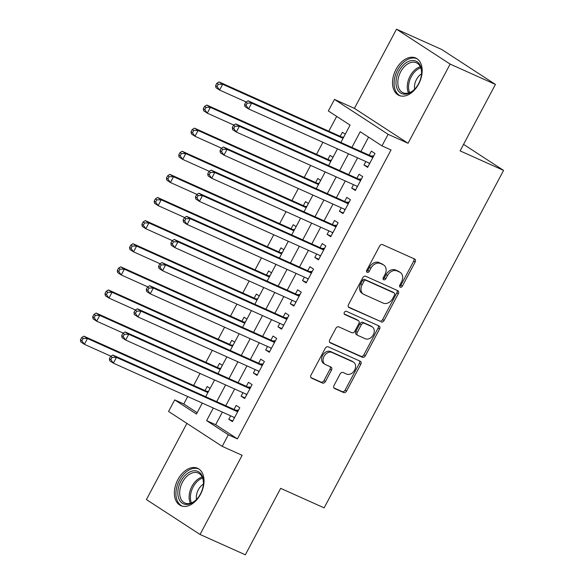 <?xml version="1.0" encoding="UTF-8"?>
<svg xmlns="http://www.w3.org/2000/svg" width="584" height="584" viewBox="0 0 584 584"><rect width="100%" height="100%" fill="white"/><g stroke="black" fill="none" stroke-linecap="round" stroke-linejoin="round"><path stroke-width="0.88" d="M400.244 287.211A1.803 1.358 123.1 0 0 402.332 286.182L415.151 262.077A2.577 1.942 123.1 0 0 414.779 259.121A2.577 1.942 123.1 0 0 414.574 259.011L382.571 244.638A2.577 1.942 123.1 0 0 379.585 246.112L366.767 270.217A1.803 1.358 123.1 0 0 367.029 272.29A1.803 1.358 123.1 0 0 367.168 272.363A1.803 1.358 123.1 0 0 369.256 271.334L370.913 268.217A8.249 6.205 123.1 0 1 380.469 263.508L383.133 264.705A8.249 6.205 123.1 0 1 383.768 265.056A8.249 6.205 123.1 0 1 384.966 274.524L383.301 277.641A1.803 1.358 123.1 0 0 383.564 279.714A1.803 1.358 123.1 0 0 383.703 279.787A1.803 1.358 123.1 0 0 385.79 278.758L387.455 275.641A8.249 6.205 123.1 0 1 397.003 270.932L399.668 272.129A8.249 6.205 123.1 0 1 400.31 272.48A8.249 6.205 123.1 0 1 401.5 281.948L399.843 285.065A1.803 1.358 123.1 0 0 400.106 287.138A1.803 1.358 123.1 0 0 400.244 287.211M399.602 286.321A1.803 1.358 123.1 0 0 400.879 285.24L413.698 261.136A2.577 1.942 123.1 0 0 413.793 258.661M366.526 271.472A1.803 1.358 123.1 0 0 367.803 270.392L369.468 267.275L370.913 268.217M383.067 278.897A1.803 1.358 123.1 0 0 384.345 277.816L386.002 274.699L387.455 275.641M200.509 494.327A20.477 13.396 -65.8 0 0 197.589 468.288A20.477 13.396 -65.8 0 0 177.894 479.61A20.477 13.396 -65.8 0 0 180.814 505.656A20.477 13.396 -65.8 0 0 200.509 494.327M418.655 84.052A20.477 13.396 -65.8 0 0 415.735 58.013A20.477 13.396 -65.8 0 0 396.04 69.343A20.477 13.396 -65.8 0 0 398.96 95.382A20.477 13.396 -65.8 0 0 418.655 84.052M334.033 385.433A2.577 1.942 123.1 0 0 334.406 388.389A2.577 1.942 123.1 0 0 334.603 388.499L343.582 392.528A2.577 1.942 123.1 0 0 346.567 391.061L360.803 364.285A2.577 1.942 123.1 0 0 360.43 361.328A2.577 1.942 123.1 0 0 360.233 361.219L328.223 346.852A2.577 1.942 123.1 0 0 325.237 348.319L311.002 375.089A2.577 1.942 123.1 0 0 311.374 378.052A2.577 1.942 123.1 0 0 311.579 378.162L322.426 383.031A2.577 1.942 123.1 0 0 325.405 381.556L331.5 370.103A2.577 1.942 123.1 0 0 331.128 367.139A2.577 1.942 123.1 0 0 330.931 367.037L325.551 364.62A6.891 5.19 123.1 0 1 325.018 364.328A6.891 5.19 123.1 0 1 324.215 356.065A6.891 5.19 123.1 0 1 332.004 352.481L353.072 361.941A6.891 5.19 123.1 0 1 353.605 362.233A6.891 5.19 123.1 0 1 354.408 370.497A6.891 5.19 123.1 0 1 346.619 374.081L343.107 372.504A2.577 1.942 123.1 0 0 340.122 373.972L334.033 385.433M222.373 412.1L215.664 424.714L237.411 438.869L228.351 434.795L222.205 446.359L168.572 411.457L174.718 399.901L196.458 414.049L202.29 403.084M495.429 84.432L450.14 64.101L396.507 29.2L441.796 49.53L495.429 84.432L460.097 150.884L503.576 170.404L324.142 507.868L280.663 488.348L245.331 554.8L200.042 534.469L242.134 455.301L222.205 446.359M396.507 29.2L354.415 108.368L408.048 143.262L450.14 64.101M408.048 143.262L388.119 134.32L381.972 145.876L360.233 131.728L351.889 147.409M237.411 438.869L391.032 149.942L381.972 145.876M381.104 321.966A2.577 1.942 123.1 0 0 384.082 320.499L398.317 293.73A2.577 1.942 123.1 0 0 397.945 290.766A2.577 1.942 123.1 0 0 397.748 290.657L365.737 276.29A2.577 1.942 123.1 0 0 362.759 277.758L348.524 304.534A2.577 1.942 123.1 0 0 348.896 307.491A2.577 1.942 123.1 0 0 349.093 307.6L379.651 321.025A2.577 1.942 123.1 0 0 382.637 319.558L396.872 292.781A2.577 1.942 123.1 0 0 396.959 290.306M379.564 329.004L365.328 355.78A2.577 1.942 123.1 0 1 362.343 357.247L330.332 342.881A2.577 1.942 123.1 0 1 330.135 342.772A2.577 1.942 123.1 0 1 329.763 339.815L335.851 328.354A2.577 1.942 123.1 0 1 338.837 326.887L351.823 332.712A2.577 1.942 123.1 0 0 354.802 331.245L358.846 323.638A2.577 1.942 123.1 0 0 358.474 320.682A2.577 1.942 123.1 0 0 358.277 320.572L344.757 314.506A1.803 1.358 123.1 0 1 344.618 314.433A1.803 1.358 123.1 0 1 344.414 312.265A1.803 1.358 123.1 0 1 346.451 311.33L378.987 325.938A2.577 1.942 123.1 0 1 379.191 326.047A2.577 1.942 123.1 0 1 379.564 329.004L378.111 328.062L363.876 354.838L365.328 355.78M186.909 423.393L146.409 499.568L200.042 534.469M210.087 388.418L207.189 386.535L205.035 390.579M222.38 365.307L219.482 363.423L217.328 367.467M234.666 342.195L231.768 340.304L229.621 344.356M246.959 319.076L244.061 317.192L241.907 321.236M259.245 295.964L256.347 294.081L254.201 298.125M271.538 272.852L268.64 270.969L266.486 275.013M283.824 249.74L280.926 247.85L278.78 251.894M296.117 226.621L293.219 224.738L291.066 228.782M308.403 203.509L305.505 201.626L303.359 205.67M320.696 180.398L317.798 178.507L315.645 182.551M332.989 157.278L330.091 155.395L327.938 159.439M365.832 161.556L363.993 165.017L367.621 167.374L374.994 153.504L371.373 151.147L369.219 155.191M353.546 184.675L351.707 188.128L355.327 190.486L362.701 176.616L359.08 174.258L356.926 178.303M341.253 207.787L339.413 211.24L343.042 213.598L350.415 199.735L346.786 197.377L344.64 201.422M328.96 230.899L327.128 234.359L330.748 236.717L338.121 222.847L334.501 220.489L332.347 224.533M316.674 254.018L314.834 257.471L318.462 259.829L325.836 245.959L322.207 243.601L320.061 247.645M304.381 277.13L302.548 280.583L306.169 282.941L313.542 269.071L309.921 266.713L307.768 270.764M292.095 300.242L290.255 303.695L293.883 306.053L301.256 292.19L297.628 289.832L295.482 293.876M279.802 323.361L277.969 326.814L281.59 329.172L288.963 315.302L285.342 312.944L283.189 316.988M267.516 346.473L265.676 349.925L269.304 352.283L276.677 338.413L273.049 336.055L270.903 340.1M255.223 369.584L253.39 373.037L257.011 375.395L264.384 361.532L260.763 359.175L258.61 363.219M242.937 392.696L241.097 396.156L244.718 398.514L252.098 384.644L248.47 382.286L246.324 386.331M368.57 137.152L360.948 151.475M357.561 157.848L348.663 174.594M345.275 180.96L336.369 197.706M332.982 204.079L324.083 220.818M320.696 227.191L311.79 243.937M308.403 250.302L299.497 267.049M296.117 273.414L287.211 290.16M283.824 296.533L274.918 313.279M271.531 319.645L262.632 336.391M259.245 342.757L250.339 359.503M246.952 365.876L238.053 382.615M234.666 388.988L225.76 405.734M230.643 415.815L228.804 419.268L232.432 421.626L239.805 407.756L236.184 405.398L234.031 409.442M336.676 116.398L328.807 131.203M322.908 142.292L316.521 154.315M310.622 165.403L304.228 177.427M298.329 188.515L291.942 200.538M286.043 211.634L279.648 223.657M273.75 234.746L267.355 246.769M261.464 257.858L255.069 269.881M249.171 280.977L242.776 293M236.885 304.089L230.49 316.112M224.592 327.201L218.197 339.224M212.299 350.312L205.911 362.343M200.013 373.431L193.618 385.455M187.719 396.543L183.778 403.967L197.18 412.691M345.275 134.167L342.377 132.283L340.224 136.327M503.576 170.404L463.565 144.365M183.778 403.967L174.718 399.901M340.866 142.459L350.086 125.122L328.339 110.975L334.486 99.419L388.119 134.32M354.415 108.368L334.486 99.419M213.313 408.034L206.612 420.648L228.351 434.795M348.502 153.782L339.603 170.528M336.216 176.894L327.31 193.64M323.923 200.005L315.024 216.752M311.637 223.124L302.731 239.871M299.344 246.236L290.445 262.983M287.058 269.348L278.152 286.094M274.765 292.467L265.866 309.206M262.479 315.579L253.573 332.325M250.186 338.691L241.28 355.437M237.9 361.803L228.994 378.549M225.607 384.922L216.701 401.668M205.678 396.719L214.583 379.972M217.963 373.599L226.869 356.853M230.257 350.488L239.163 333.741M242.55 327.376L251.448 310.63M254.836 304.257L263.742 287.518M267.129 281.145L276.028 264.399M279.415 258.033L288.321 241.287M291.708 234.921L300.607 218.175M303.994 211.802L312.9 195.056M316.287 188.69L325.193 171.944M328.573 165.579L337.479 148.832M215.664 424.714L206.612 420.648M363.993 165.017L367.935 166.783M351.707 188.128L355.641 189.895M339.413 211.24L343.356 213.007M327.128 234.359L331.062 236.126M314.834 257.471L318.776 259.238M302.548 280.583L306.483 282.349M290.255 303.695L294.197 305.469M277.969 326.814L281.904 328.58M265.676 349.925L269.618 351.692M253.39 373.037L257.325 374.811M241.097 396.156L245.032 397.923M228.804 419.268L232.746 421.035M400.31 272.48L398.857 271.538A8.249 6.205 123.1 0 0 398.222 271.188L399.668 272.129M386.002 274.699A8.249 6.205 123.1 0 1 395.55 269.99L398.222 271.188M383.768 265.056L382.323 264.114A8.249 6.205 123.1 0 0 381.68 263.764L383.133 264.705M369.468 267.275A8.249 6.205 123.1 0 1 379.016 262.566L381.68 263.764M348.429 307.009L379.651 321.025M394.507 295.103A1.803 1.358 123.1 0 0 394.244 293.037A1.803 1.358 123.1 0 0 394.105 292.956L366.007 280.342A1.803 1.358 123.1 0 0 363.92 281.371L362.168 284.663A8.249 6.205 123.1 0 0 363.365 294.132A8.249 6.205 123.1 0 0 364 294.475L383.206 303.103A8.249 6.205 123.1 0 0 392.755 298.395L394.507 295.103M392.923 292.19A1.803 1.358 123.1 0 0 392.791 292.088A1.803 1.358 123.1 0 0 392.652 292.015L394.105 292.956M363.365 294.132L361.912 293.19A8.249 6.205 123.1 0 1 360.722 283.722L362.467 280.429A1.803 1.358 123.1 0 1 364.555 279.4L392.652 292.015M329.668 342.29L360.89 356.306A2.577 1.942 123.1 0 0 363.876 354.838M357.204 319.879A2.577 1.942 123.1 0 0 357.021 319.74A2.577 1.942 123.1 0 0 356.824 319.63L344.231 313.98M365.292 338.757A6.891 5.19 123.1 0 0 373.074 335.179A6.891 5.19 123.1 0 0 372.278 326.909A6.891 5.19 123.1 0 0 371.745 326.624L364.321 323.288A2.577 1.942 123.1 0 0 361.335 324.755L357.291 332.362A2.577 1.942 123.1 0 0 357.663 335.318A2.577 1.942 123.1 0 0 357.868 335.428L365.292 338.757M372.278 326.909L370.825 325.967A6.891 5.19 123.1 0 0 370.293 325.675L371.745 326.624M356.415 334.486A2.577 1.942 123.1 0 1 356.218 334.377A2.577 1.942 123.1 0 1 355.846 331.413L359.883 323.813A2.577 1.942 123.1 0 1 362.868 322.346L370.293 325.675M378.111 328.062A2.577 1.942 123.1 0 0 378.206 325.587M353.605 362.233L352.159 361.284A6.891 5.19 123.1 0 0 351.626 361L353.072 361.941M325.018 364.328L323.565 363.387A6.891 5.19 123.1 0 1 322.769 355.123A6.891 5.19 123.1 0 1 330.551 351.539L351.626 361M310.914 377.571L320.974 382.082A2.577 1.942 123.1 0 0 323.959 380.615L330.048 369.154A2.577 1.942 123.1 0 0 330.142 366.679M333.938 387.907L342.136 391.587A2.577 1.942 123.1 0 0 345.122 390.112L359.357 363.343A2.577 1.942 123.1 0 0 359.445 360.868M343.742 137.05L342.443 137.116A2.628 1.978 -56.9 0 1 341.676 136.977L219.029 81.913L222.657 84.271L219.584 90.053L246.134 101.974M343.063 138.328L222.657 84.271L218.292 84.242L216.839 83.3L215.613 85.614L217.058 86.556L218.292 84.242M217.058 86.556L219.584 90.053L215.956 87.695L215.613 85.614M216.839 83.3L219.029 81.913M372.957 157.33L370.672 155.84L248.025 100.784L251.646 103.142L372.84 157.549M247.28 103.105L251.646 103.142L248.572 108.916L244.952 106.558L244.601 104.478L246.054 105.419L247.28 103.105L245.835 102.163L244.601 104.478M369.774 163.33L248.572 108.916L246.054 105.419M370.672 155.84A2.628 1.978 123.1 0 0 371.431 155.979L373.738 155.862M369.504 163.834L368.781 162.885M248.025 100.784L245.835 102.163M399.011 70.978A17.724 11.592 114.2 0 1 413.669 60.546A17.724 11.592 114.2 0 1 421.59 73.343A17.724 11.592 114.2 0 1 418.582 83.716A17.724 11.592 114.2 0 1 414.304 89.571A17.724 11.592 114.2 0 1 398.631 91.265A17.724 11.592 114.2 0 1 399.011 70.978M421.56 73.701A16.41 10.738 -65.8 0 0 416.421 62.787A16.41 10.738 -65.8 0 0 400.639 71.861A16.41 10.738 -65.8 0 0 402.982 92.725A16.41 10.738 -65.8 0 0 414.552 89.316M421.553 73.832A11.687 7.643 -65.8 0 0 416.48 79.497A11.687 7.643 -65.8 0 0 414.647 89.213M417.064 58.758A20.345 13.315 -65.8 0 0 397.565 70.036A20.345 13.315 -65.8 0 0 400.398 95.878M192.946 470.923A17.724 11.592 114.2 0 1 203.444 483.61A17.724 11.592 114.2 0 1 196.158 499.838A17.724 11.592 114.2 0 1 188.362 504.313A17.724 11.592 114.2 0 1 178.032 489.91A17.724 11.592 114.2 0 1 192.946 470.923M203.414 483.975A16.41 10.738 -65.8 0 0 198.275 473.055A16.41 10.738 -65.8 0 0 193.676 472.565A16.41 10.738 -65.8 0 0 180.573 486.859A16.41 10.738 -65.8 0 0 184.836 502.999A16.41 10.738 -65.8 0 0 189.435 503.488A16.41 10.738 -65.8 0 0 196.406 499.583M198.918 469.025A20.345 13.315 -65.8 0 0 193.282 468.456A20.345 13.315 -65.8 0 0 177.047 486.122A20.345 13.315 -65.8 0 0 182.252 506.153M203.407 484.107A11.687 7.643 -65.8 0 0 196.501 499.488M331.457 160.162L330.15 160.228A2.628 1.978 -56.9 0 1 329.383 160.089L206.743 105.032L210.364 107.39L207.291 113.165L233.848 125.085M330.77 161.447L210.364 107.39L205.999 107.354L204.553 106.412L203.32 108.726L204.772 109.668L205.999 107.354M204.772 109.668L207.291 113.165L203.67 110.807L203.32 108.726M204.553 106.412L206.743 105.032M319.163 183.274L317.864 183.339A2.628 1.978 -56.9 0 1 317.097 183.208L194.45 128.144L198.078 130.502L195.005 136.284L221.555 148.205M318.484 184.559L198.078 130.502L193.713 130.473L192.26 129.531L191.034 131.838L192.479 132.78L193.713 130.473M192.479 132.78L195.005 136.284L191.377 133.926L191.034 131.838M192.26 129.531L194.45 128.144M306.877 206.393L305.571 206.459A2.628 1.978 -56.9 0 1 304.804 206.32L182.164 151.256L185.785 153.614L182.712 159.395L209.262 171.316M306.191 207.67L185.785 153.614L181.42 153.585L179.974 152.643L178.74 154.95L180.193 155.899L181.42 153.585M180.193 155.899L182.712 159.395L179.091 157.038L178.74 154.95M179.974 152.643L182.164 151.256M294.584 229.505L293.285 229.57A2.628 1.978 -56.9 0 1 292.518 229.432L169.871 174.375L173.492 176.733L170.426 182.507L196.976 194.428M293.905 230.789L173.492 176.733L169.134 176.697L167.681 175.755L166.455 178.069L167.9 179.011L169.134 176.697M167.9 179.011L170.426 182.507L166.798 180.149L166.455 178.069M167.681 175.755L169.871 174.375M360.671 180.449L358.379 178.952L235.732 123.896L239.36 126.253L360.554 180.66M234.994 126.224L239.36 126.253L236.286 132.028L232.658 129.67L232.315 127.589L233.761 128.531L234.994 126.224L233.542 125.275L232.315 127.589M357.481 186.442L236.286 132.028L233.761 128.531M358.379 178.952A2.628 1.978 123.1 0 0 359.145 179.091L361.452 178.974M357.211 186.946L356.495 185.997M235.732 123.896L233.542 125.275M348.378 203.561L346.086 202.071L223.446 147.007L227.066 149.365L348.261 203.779M222.701 149.336L227.066 149.365L223.993 155.147L220.372 152.789L220.022 150.701L221.475 151.65L222.701 149.336L221.256 148.394L220.022 150.701M345.188 209.554L223.993 155.147L221.475 151.65M346.086 202.071A2.628 1.978 123.1 0 0 346.852 202.203L349.159 202.086M344.918 210.065L344.202 209.108M223.446 147.007L221.256 148.394M336.092 226.672L333.8 225.183L211.153 170.119L214.773 172.477L335.975 226.891M210.415 172.448L214.773 172.477L211.707 178.259L208.079 175.901L207.736 173.82L209.181 174.762L210.415 172.448L208.963 171.506L207.736 173.82M332.902 232.673L211.707 178.259L209.181 174.762M333.8 225.183A2.628 1.978 123.1 0 0 334.566 225.322L336.873 225.205M332.632 233.177L331.916 232.228M211.153 170.119L208.963 171.506M323.799 249.784L321.507 248.295L198.859 193.238L202.487 195.596L323.682 250.003M198.122 195.56L202.487 195.596L199.414 201.371L195.793 199.013L195.443 196.932L196.896 197.874L198.122 195.56L196.677 194.618L195.443 196.932M320.609 255.785L199.414 201.371L196.896 197.874M321.507 248.295A2.628 1.978 123.1 0 0 322.273 248.434L324.58 248.317M320.339 256.288L319.623 255.339M198.859 193.238L196.677 194.618M282.298 252.617L280.992 252.682A2.628 1.978 -56.9 0 1 280.225 252.543L157.578 197.487L161.206 199.845L158.133 205.619L184.683 217.54M281.612 253.901L161.206 199.845L156.84 199.816L155.395 198.867L154.161 201.181L155.614 202.122L156.84 199.816M155.614 202.122L158.133 205.619L154.512 203.261L154.161 201.181M155.395 198.867L157.578 197.487M311.506 272.903L309.221 271.414L186.573 216.35L190.194 218.708L311.396 273.122M185.836 218.679L190.194 218.708L187.121 224.49L183.5 222.132L183.157 220.044L184.602 220.986L185.836 218.679L184.383 217.737L183.157 220.044M308.323 278.897L187.121 224.49L184.602 220.986M309.221 271.414A2.628 1.978 123.1 0 0 309.987 271.545L312.294 271.429M308.053 279.407L307.33 278.451M186.573 216.35L184.383 217.737M270.005 275.728L268.706 275.794A2.628 1.978 -56.9 0 1 267.939 275.663L145.292 220.599L148.913 222.957L145.839 228.738L172.397 240.659M269.326 277.013L148.913 222.957L144.555 222.927L143.102 221.986L141.875 224.292L143.321 225.242L144.555 222.927M143.321 225.242L145.839 228.738L142.219 226.38L141.875 224.292M143.102 221.986L145.292 220.599M299.22 296.015L296.928 294.526L174.28 239.462L177.908 241.82L299.103 296.234M173.543 241.791L177.908 241.82L174.835 247.601L171.207 245.243L170.864 243.156L172.316 244.105L173.543 241.791L172.09 240.849L170.864 243.156M296.03 302.008L174.835 247.601L172.316 244.105M296.928 294.526A2.628 1.978 123.1 0 0 297.694 294.664L300.001 294.548M295.76 302.519L295.044 301.57M174.28 239.462L172.09 240.849M257.712 298.847L256.412 298.913A2.628 1.978 -56.9 0 1 255.646 298.774L132.999 243.711L136.627 246.068L133.553 251.85L160.104 263.771M257.033 300.125L136.627 246.068L132.261 246.039L130.809 245.097L129.582 247.412L131.035 248.353L132.261 246.039M131.035 248.353L133.553 251.85L129.925 249.492L129.582 247.412M130.809 245.097L132.999 243.711M286.926 319.127L284.642 317.638L161.994 262.581L165.615 264.939L286.817 319.346M161.25 264.902L165.615 264.939L162.542 270.713L158.921 268.355L158.578 266.275L160.023 267.216L161.25 264.902L159.804 263.961L158.578 266.275M283.744 325.127L162.542 270.713L160.023 267.216M284.642 317.638A2.628 1.978 123.1 0 0 285.401 317.776L287.715 317.659M283.474 325.631L282.751 324.682M161.994 262.581L159.804 263.961M245.426 321.959L244.119 322.025A2.628 1.978 -56.9 0 1 243.36 321.886L120.713 266.83L124.334 269.188L121.26 274.962L147.818 286.883M244.747 323.244L124.334 269.188L119.968 269.158L118.523 268.209L117.296 270.523L118.742 271.465L119.968 269.158M118.742 271.465L121.26 274.962L117.639 272.604L117.296 270.523M118.523 268.209L120.713 266.83M274.641 342.246L272.348 340.757L149.701 285.693L153.329 288.051L274.524 342.458M148.964 288.022L153.329 288.051L150.256 293.825L146.628 291.467L146.285 289.387L147.737 290.328L148.964 288.022L147.511 287.072L146.285 289.387M271.451 348.239L150.256 293.825L147.737 290.328M272.348 340.757A2.628 1.978 123.1 0 0 273.115 340.888L275.422 340.771M271.18 348.743L270.465 347.794M149.701 285.693L147.511 287.072M233.133 345.071L231.833 345.137A2.628 1.978 -56.9 0 1 231.067 345.005L108.42 289.941L112.048 292.299L108.974 298.081L135.524 310.002M232.454 346.356L112.048 292.299L107.682 292.27L106.23 291.328L105.003 293.635L106.456 294.577L107.682 292.27M106.456 294.577L108.974 298.081L105.346 295.723L105.003 293.635M106.23 291.328L108.42 289.941M220.847 368.19L219.54 368.256A2.628 1.978 -56.9 0 1 218.781 368.117L96.134 313.053L99.755 315.411L96.681 321.193L123.239 333.114M220.161 369.468L99.755 315.411L95.389 315.382L93.944 314.44L92.71 316.754L94.163 317.696L95.389 315.382M94.163 317.696L96.681 321.193L93.06 318.835L92.71 316.754M93.944 314.44L96.134 313.053M262.347 365.358L260.062 363.868L137.415 308.805L141.036 311.162L262.231 365.577M136.671 311.133L141.036 311.162L137.963 316.944L134.342 314.586L133.992 312.498L135.444 313.447L136.671 311.133L135.225 310.192L133.992 312.498M259.165 371.351L137.963 316.944L135.444 313.447M260.062 363.868A2.628 1.978 123.1 0 0 260.822 364.007L263.128 363.883M258.894 371.862L258.172 370.906M137.415 308.805L135.225 310.192M250.061 388.469L247.769 386.98L125.122 331.916L128.75 334.282L249.945 388.689M124.385 334.245L128.75 334.282L125.677 340.056L122.049 337.698L121.706 335.618L123.151 336.559L124.385 334.245L122.932 333.303L121.706 335.618M246.871 394.47L125.677 340.056L123.151 336.559M247.769 386.98A2.628 1.978 123.1 0 0 248.536 387.119L250.843 387.002M246.601 394.974L245.886 394.025M125.122 331.916L122.932 333.303M208.554 391.302L207.254 391.368A2.628 1.978 -56.9 0 1 206.488 391.229L83.84 336.172L87.469 338.53L84.395 344.304L110.945 356.225M207.875 392.587L87.469 338.53L83.103 338.494L81.65 337.552L80.424 339.866L81.87 340.808L83.103 338.494M81.87 340.808L84.395 344.304L80.767 341.947L80.424 339.866M81.65 337.552L83.84 336.172M237.768 411.589L235.476 410.092L112.836 355.036L116.457 357.393L237.651 411.8M112.092 357.364L116.457 357.393L113.384 363.168L109.763 360.81L109.412 358.729L110.865 359.671L112.092 357.364L110.646 356.415L109.412 358.729M234.586 417.582L113.384 363.168L110.865 359.671M235.476 410.092A2.628 1.978 123.1 0 0 236.243 410.231L238.549 410.114M234.315 418.086L233.593 417.137M112.836 355.036L110.646 356.415M400.879 285.24L402.332 286.182M367.803 270.392L369.256 271.334M384.345 277.816L385.79 278.758M395.55 269.99L397.003 270.932M379.016 262.566L380.469 263.508M413.698 261.136L415.151 262.077M348.714 307.352L349.093 307.6M396.872 292.781L398.317 293.73M382.637 319.558L384.082 320.499M364.555 279.4L366.007 280.342M362.467 280.429L363.92 281.371M360.722 283.722L362.168 284.663M360.89 356.306L362.343 357.247M329.953 342.633L330.332 342.881M356.824 319.63L358.277 320.572M362.868 322.346L364.321 323.288M359.883 323.813L361.335 324.755M355.846 331.413L357.291 332.362M330.551 351.539L332.004 352.481M330.048 369.154L331.5 370.103M323.959 380.615L325.405 381.556M320.974 382.082L322.426 383.031M311.199 377.914L311.579 378.162M359.357 363.343L360.803 364.285M345.122 390.112L346.567 391.061M342.136 391.587L343.582 392.528M334.223 388.25L334.603 388.499M342.443 137.116L343.385 137.729M341.676 136.977L343.239 137.992M373.103 157.067L371.431 155.979M408.53 92.995A16.41 10.738 114.2 0 1 410.077 76.095A16.41 10.738 114.2 0 1 420.312 66.758M420.743 67.788A15.87 10.381 -65.8 0 0 411.275 76.694A15.87 10.381 -65.8 0 0 409.596 92.63M190.384 503.262A16.41 10.738 114.2 0 1 191.202 487.866A16.41 10.738 114.2 0 1 202.166 477.026M202.597 478.062A15.87 10.381 -65.8 0 0 191.45 502.904M330.15 160.228L331.091 160.841M329.383 160.089L330.953 161.111M317.864 183.339L318.806 183.953M317.097 183.208L318.66 184.223M305.571 206.459L306.512 207.072M304.804 206.32L306.374 207.335M293.285 229.57L294.226 230.184M292.518 229.432L294.081 230.454M360.81 180.179L359.145 179.091M348.524 203.29L346.852 202.203M336.231 226.402L334.566 225.322M323.945 249.521L322.273 248.434M280.992 252.682L281.933 253.295M280.225 252.543L281.795 253.566M311.652 272.633L309.987 271.545M268.706 275.794L269.647 276.407M267.939 275.663L269.501 276.677M299.358 295.745L297.694 294.664M256.412 298.913L257.354 299.526M255.646 298.774L257.208 299.796M287.072 318.864L285.401 317.776M244.119 322.025L245.061 322.638M243.36 321.886L244.922 322.908M274.779 341.976L273.115 340.888M231.833 345.137L232.775 345.75M231.067 345.005L232.629 346.02M219.54 368.256L220.482 368.869M218.781 368.117L220.343 369.132M262.493 365.088L260.822 364.007M250.2 388.199L248.536 387.119M207.254 391.368L208.196 391.981M206.488 391.229L208.05 392.251M237.914 411.319L236.243 410.231M392.791 292.088L394.244 293.037M357.021 319.74L358.474 320.682M356.218 334.377L357.663 335.318"/></g></svg>
